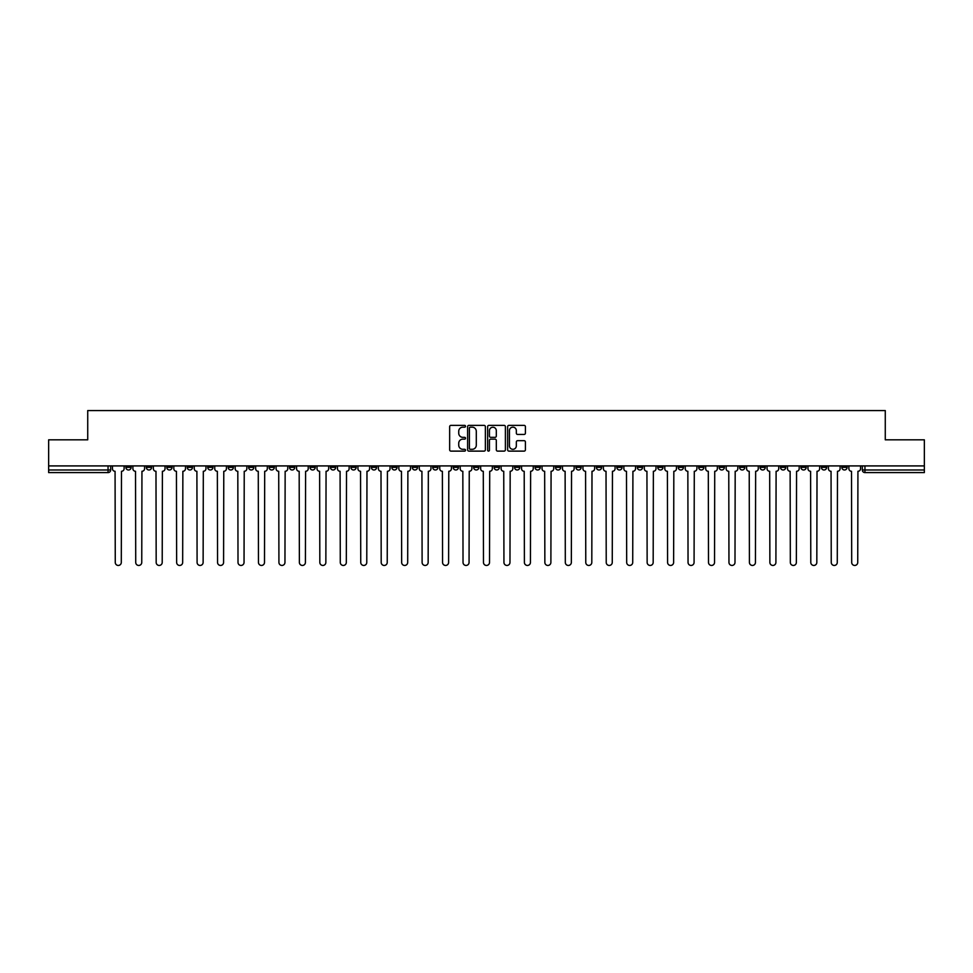 <?xml version="1.0" encoding="UTF-8"?>
<svg xmlns="http://www.w3.org/2000/svg" width="973" height="973" viewBox="0 0 973 973"><rect width="100%" height="100%" fill="white"/><g stroke="black" fill="none" stroke-linecap="round" stroke-linejoin="round"><path stroke-width="1.46" d="M465.52 426.271A0.9 0.9 0 0 0 464.62 425.371L450.937 425.371A1.289 1.289 0 0 0 449.66 426.661L449.66 449.83A1.289 1.289 0 0 0 450.937 451.119L464.62 451.119A0.9 0.9 0 0 0 465.52 450.219A0.9 0.9 0 0 0 464.62 449.307L462.844 449.307A4.123 4.123 0 0 1 458.733 445.196L458.733 443.262A4.123 4.123 0 0 1 462.844 439.139L464.62 439.139A0.9 0.9 0 0 0 465.52 438.239A0.9 0.9 0 0 0 464.62 437.339L462.844 437.339A4.123 4.123 0 0 1 458.733 433.228L458.733 431.294A4.123 4.123 0 0 1 462.844 427.171L464.62 427.171A0.9 0.9 0 0 0 465.52 426.271M800.949 465.909L800.949 467.356L806.203 467.356A2.627 2.627 0 0 1 803.576 469.983A2.627 2.627 0 0 1 800.949 467.356L800.949 465.909M678.217 465.909L678.217 467.356L683.46 467.356A2.627 2.627 0 0 1 680.832 469.983A2.627 2.627 0 0 1 678.217 467.356L678.217 465.909M657.76 465.909L657.76 467.356L663.002 467.356A2.627 2.627 0 0 1 660.375 469.983A2.627 2.627 0 0 1 657.76 467.356L657.76 465.909M535.016 465.909L535.016 467.356L540.258 467.356A2.627 2.627 0 0 1 537.643 469.983A2.627 2.627 0 0 1 535.016 467.356L535.016 465.909M514.559 465.909L514.559 467.356L519.813 467.356A2.627 2.627 0 0 1 517.186 469.983A2.627 2.627 0 0 1 514.559 467.356L514.559 465.909M494.102 465.909L494.102 467.356L499.356 467.356A2.627 2.627 0 0 1 496.729 469.983A2.627 2.627 0 0 1 494.102 467.356L494.102 465.909M453.187 465.909L453.187 467.356L458.441 467.356A2.627 2.627 0 0 1 455.814 469.983A2.627 2.627 0 0 1 453.187 467.356L453.187 465.909M412.284 467.356L412.284 465.909L412.284 467.356A2.627 2.627 0 0 0 414.899 469.983A2.627 2.627 0 0 1 412.284 467.356L417.526 467.356A2.627 2.627 0 0 1 414.899 469.983A2.627 2.627 0 0 0 417.526 467.356L417.526 465.909L417.526 467.356M391.827 467.356L391.827 465.909L391.827 467.356A2.627 2.627 0 0 0 394.442 469.983A2.627 2.627 0 0 1 391.827 467.356L397.069 467.356A2.627 2.627 0 0 1 394.442 469.983M371.37 467.356L371.37 465.909L371.37 467.356A2.627 2.627 0 0 0 373.985 469.983A2.627 2.627 0 0 1 371.37 467.356L376.612 467.356A2.627 2.627 0 0 1 373.985 469.983A2.627 2.627 0 0 0 376.612 467.356L376.612 465.909L376.612 467.356M350.912 465.909L350.912 467.356L356.154 467.356A2.627 2.627 0 0 1 353.527 469.983A2.627 2.627 0 0 1 350.912 467.356L350.912 465.909M330.455 465.909L330.455 467.356L335.697 467.356A2.627 2.627 0 0 1 333.07 469.983A2.627 2.627 0 0 1 330.455 467.356L330.455 465.909M309.998 465.909L309.998 467.356L315.24 467.356A2.627 2.627 0 0 1 312.625 469.983A2.627 2.627 0 0 1 309.998 467.356L309.998 465.909M289.54 467.356L289.54 465.909L289.54 467.356A2.627 2.627 0 0 0 292.168 469.983A2.627 2.627 0 0 1 289.54 467.356L294.783 467.356A2.627 2.627 0 0 1 292.168 469.983M248.626 467.356L248.626 465.909L248.626 467.356A2.627 2.627 0 0 0 251.253 469.983A2.627 2.627 0 0 1 248.626 467.356L253.868 467.356A2.627 2.627 0 0 1 251.253 469.983A2.627 2.627 0 0 0 253.868 467.356L253.868 465.909L253.868 467.356M228.168 467.356L228.168 465.909L228.168 467.356A2.627 2.627 0 0 0 230.796 469.983A2.627 2.627 0 0 1 228.168 467.356L233.411 467.356A2.627 2.627 0 0 1 230.796 469.983A2.627 2.627 0 0 0 233.411 467.356L233.411 465.909L233.411 467.356M207.711 467.356L207.711 465.909L207.711 467.356A2.627 2.627 0 0 0 210.338 469.983A2.627 2.627 0 0 1 207.711 467.356L212.953 467.356A2.627 2.627 0 0 1 210.338 469.983A2.627 2.627 0 0 0 212.953 467.356L212.953 465.909L212.953 467.356M187.254 467.356L187.254 465.909L187.254 467.356A2.627 2.627 0 0 0 189.881 469.983A2.627 2.627 0 0 1 187.254 467.356L192.496 467.356A2.627 2.627 0 0 1 189.881 469.983M166.797 467.356L166.797 465.909L166.797 467.356A2.627 2.627 0 0 0 169.424 469.983A2.627 2.627 0 0 1 166.797 467.356L172.051 467.356A2.627 2.627 0 0 1 169.424 469.983A2.627 2.627 0 0 0 172.051 467.356L172.051 465.909L172.051 467.356M146.339 467.356L146.339 465.909L146.339 467.356A2.627 2.627 0 0 0 148.966 469.983A2.627 2.627 0 0 1 146.339 467.356L151.593 467.356A2.627 2.627 0 0 1 148.966 469.983A2.627 2.627 0 0 0 151.593 467.356L151.593 465.909L151.593 467.356M524.119 434.445A1.289 1.289 0 0 0 525.408 433.155L525.408 426.661A1.289 1.289 0 0 0 524.119 425.371L508.928 425.371A1.289 1.289 0 0 0 507.638 426.661L507.638 449.83A1.289 1.289 0 0 0 508.928 451.119L524.119 451.119A1.289 1.289 0 0 0 525.408 449.83L525.408 441.973A1.289 1.289 0 0 0 524.119 440.684L517.612 440.684A1.289 1.289 0 0 0 516.335 441.973L516.335 445.865A3.442 3.442 0 0 1 512.893 449.307A3.442 3.442 0 0 1 509.438 445.865L509.438 430.613A3.442 3.442 0 0 1 512.893 427.171A3.442 3.442 0 0 1 516.335 430.613L516.335 433.155A1.289 1.289 0 0 0 517.612 434.445L524.119 434.445M48.65 465.909L48.65 439.82L87.728 439.82L87.728 410.57L885.272 410.57L885.272 439.82L924.35 439.82L924.35 465.909L48.65 465.909L48.65 469.983L110.679 469.983L110.679 465.909L110.679 469.983A2.627 2.627 0 0 1 108.052 472.598L48.65 472.598L48.65 469.983M485.369 426.661A1.289 1.289 0 0 0 484.092 425.371L468.901 425.371A1.289 1.289 0 0 0 467.612 426.661L467.612 449.83A1.289 1.289 0 0 0 468.901 451.119L484.092 451.119A1.289 1.289 0 0 0 485.369 449.83L485.369 426.661M488.908 425.371L504.099 425.371A1.289 1.289 0 0 1 505.388 426.661L505.388 449.83A1.289 1.289 0 0 1 504.099 451.119L497.604 451.119A1.289 1.289 0 0 1 496.315 449.83L496.315 440.428A1.289 1.289 0 0 0 495.026 439.139L490.72 439.139A1.289 1.289 0 0 0 489.431 440.428L489.431 450.219A0.9 0.9 0 0 1 488.531 451.119A0.9 0.9 0 0 1 487.631 450.219L487.631 426.661A1.289 1.289 0 0 1 488.908 425.371M862.321 465.909L862.321 469.983L924.35 469.983L924.35 472.598L864.948 472.598A2.627 2.627 0 0 1 862.321 469.983M924.35 465.909L924.35 469.983M847.118 465.909L847.118 467.356A2.627 2.627 0 0 1 844.491 469.983A2.627 2.627 0 0 1 841.864 467.356A2.627 2.627 0 0 0 844.491 469.983M841.864 465.909L841.864 467.356L847.118 467.356M826.661 465.909L826.661 467.356A2.627 2.627 0 0 1 824.034 469.983A2.627 2.627 0 0 1 821.407 467.356L826.661 467.356M821.407 465.909L821.407 467.356M806.203 465.909L806.203 467.356A2.627 2.627 0 0 1 803.576 469.983M785.746 465.909L785.746 467.356A2.627 2.627 0 0 1 783.119 469.983A2.627 2.627 0 0 1 780.504 467.356L785.746 467.356M780.504 465.909L780.504 467.356M765.289 465.909L765.289 467.356A2.627 2.627 0 0 1 762.662 469.983A2.627 2.627 0 0 1 760.047 467.356L765.289 467.356M760.047 465.909L760.047 467.356M744.832 465.909L744.832 467.356A2.627 2.627 0 0 1 742.204 469.983A2.627 2.627 0 0 1 739.589 467.356A2.627 2.627 0 0 0 742.204 469.983M739.589 465.909L739.589 467.356L744.832 467.356M724.374 465.909L724.374 467.356A2.627 2.627 0 0 1 721.747 469.983A2.627 2.627 0 0 1 719.132 467.356L724.374 467.356M719.132 465.909L719.132 467.356M703.917 465.909L703.917 467.356A2.627 2.627 0 0 1 701.29 469.983A2.627 2.627 0 0 1 698.675 467.356L703.917 467.356M698.675 465.909L698.675 467.356M683.46 465.909L683.46 467.356M663.002 465.909L663.002 467.356L663.002 465.909M642.545 465.909L642.545 467.356A2.627 2.627 0 0 1 639.93 469.983A2.627 2.627 0 0 1 637.303 467.356L642.545 467.356M637.303 465.909L637.303 467.356M622.088 465.909L622.088 467.356A2.627 2.627 0 0 1 619.473 469.983A2.627 2.627 0 0 1 616.846 467.356L622.088 467.356M616.846 465.909L616.846 467.356M601.63 465.909L601.63 467.356A2.627 2.627 0 0 1 599.015 469.983A2.627 2.627 0 0 1 596.388 467.356L601.63 467.356M596.388 465.909L596.388 467.356M581.173 465.909L581.173 467.356A2.627 2.627 0 0 1 578.558 469.983A2.627 2.627 0 0 1 575.931 467.356L581.173 467.356M575.931 465.909L575.931 467.356M560.716 465.909L560.716 467.356A2.627 2.627 0 0 1 558.101 469.983A2.627 2.627 0 0 1 555.474 467.356L560.716 467.356M555.474 465.909L555.474 467.356M540.258 465.909L540.258 467.356A2.627 2.627 0 0 1 537.643 469.983M519.813 465.909L519.813 467.356M499.356 467.356L499.356 465.909L499.356 467.356A2.627 2.627 0 0 1 496.729 469.983M478.898 465.909L478.898 467.356A2.627 2.627 0 0 1 476.271 469.983A2.627 2.627 0 0 1 473.644 467.356A2.627 2.627 0 0 0 476.271 469.983A2.627 2.627 0 0 0 478.898 467.356L473.644 467.356L473.644 465.909M458.441 467.356L458.441 465.909L458.441 467.356A2.627 2.627 0 0 1 455.814 469.983M437.984 465.909L437.984 467.356A2.627 2.627 0 0 1 435.357 469.983A2.627 2.627 0 0 1 432.742 467.356A2.627 2.627 0 0 0 435.357 469.983M432.742 465.909L432.742 467.356L437.984 467.356M397.069 465.909L397.069 467.356L397.069 465.909M356.154 467.356L356.154 465.909L356.154 467.356A2.627 2.627 0 0 1 353.527 469.983M335.697 467.356L335.697 465.909L335.697 467.356A2.627 2.627 0 0 1 333.07 469.983M315.24 467.356L315.24 465.909L315.24 467.356A2.627 2.627 0 0 1 312.625 469.983M294.783 465.909L294.783 467.356L294.783 465.909M274.325 467.356L274.325 465.909L274.325 467.356A2.627 2.627 0 0 1 271.71 469.983A2.627 2.627 0 0 1 269.083 467.356L274.325 467.356A2.627 2.627 0 0 1 271.71 469.983M269.083 465.909L269.083 467.356M192.496 465.909L192.496 467.356L192.496 465.909M131.136 465.909L131.136 467.356A2.627 2.627 0 0 1 128.509 469.983A2.627 2.627 0 0 1 125.882 467.356A2.627 2.627 0 0 0 128.509 469.983A2.627 2.627 0 0 0 131.136 467.356L131.136 465.909M125.882 465.909L125.882 467.356L131.136 467.356M108.052 465.909L108.052 472.598A2.627 2.627 0 0 0 110.679 469.983M470.312 427.171A0.9 0.9 0 0 0 469.412 428.071L469.412 448.407A0.9 0.9 0 0 0 470.312 449.307L472.185 449.307A4.123 4.123 0 0 0 476.296 445.196L476.296 431.294A4.123 4.123 0 0 0 472.185 427.171L470.312 427.171M496.315 430.686A3.442 3.442 0 0 0 492.873 427.244A3.442 3.442 0 0 0 489.431 430.686L489.431 436.05A1.289 1.289 0 0 0 490.72 437.339L495.026 437.339A1.289 1.289 0 0 0 496.315 436.05L496.315 430.686M112.442 468.67L112.442 465.909L112.442 468.67A2.627 2.627 48.4 0 0 115.069 471.285L115.264 562.43A3.016 3.016 48.4 0 0 118.28 565.447A3.016 3.016 48.4 0 0 121.297 562.43L121.491 471.285A2.627 2.627 48.4 0 0 124.118 468.67L124.118 465.909M115.069 471.285L115.264 562.43M121.297 562.43L121.491 471.285M132.9 468.67L132.9 465.909L132.9 468.67A2.627 2.627 48.4 0 0 135.527 471.285L135.721 562.43A3.016 3.016 48.4 0 0 138.738 565.447A3.016 3.016 48.4 0 0 141.754 562.43L141.949 471.285A2.627 2.627 48.4 0 0 144.576 468.67L144.576 465.909M153.357 468.67L153.357 465.909L153.357 468.67A2.627 2.627 48.4 0 0 155.984 471.285L156.179 562.43A3.016 3.016 48.4 0 0 159.195 565.447A3.016 3.016 48.4 0 0 162.211 562.43L162.406 471.285A2.627 2.627 48.4 0 0 165.033 468.67L165.033 465.909M135.527 471.285L135.721 562.43M141.754 562.43L141.949 471.285M155.984 471.285L156.179 562.43M162.211 562.43L162.406 471.285M173.814 468.67L173.814 465.909L173.814 468.67A2.627 2.627 48.4 0 0 176.441 471.285L176.636 562.43A3.016 3.016 48.4 0 0 179.652 565.447A3.016 3.016 48.4 0 0 182.669 562.43L182.863 471.285A2.627 2.627 48.4 0 0 185.49 468.67L185.49 465.909M194.272 468.67L194.272 465.909L194.272 468.67A2.627 2.627 48.4 0 0 196.899 471.285L197.093 562.43A3.016 3.016 48.4 0 0 200.11 565.447A3.016 3.016 48.4 0 0 203.126 562.43L203.321 471.285A2.627 2.627 48.4 0 0 205.948 468.67L205.948 465.909M214.729 468.67L214.729 465.909L214.729 468.67A2.627 2.627 48.4 0 0 217.356 471.285L217.551 562.43A3.016 3.016 48.4 0 0 220.567 565.447A3.016 3.016 48.4 0 0 223.583 562.43L223.778 471.285A2.627 2.627 48.4 0 0 226.405 468.67L226.405 465.909M176.441 471.285L176.636 562.43M182.669 562.43L182.863 471.285M196.899 471.285L197.093 562.43M203.126 562.43L203.321 471.285M217.356 471.285L217.551 562.43M223.583 562.43L223.778 471.285M235.186 468.67L235.186 465.909L235.186 468.67A2.627 2.627 48.4 0 0 237.813 471.285L238.008 562.43A3.016 3.016 48.4 0 0 241.024 565.447A3.016 3.016 48.4 0 0 244.041 562.43L244.235 471.285A2.627 2.627 48.4 0 0 246.85 468.67L246.85 465.909M255.644 468.67L255.644 465.909L255.644 468.67A2.627 2.627 48.4 0 0 258.271 471.285L258.465 562.43A3.016 3.016 48.4 0 0 261.482 565.447A3.016 3.016 48.4 0 0 264.498 562.43L264.692 471.285A2.627 2.627 48.4 0 0 267.307 468.67L267.307 465.909M276.101 468.67L276.101 465.909L276.101 468.67A2.627 2.627 48.4 0 0 278.716 471.285L278.923 562.43A3.016 3.016 48.4 0 0 281.939 565.447A3.016 3.016 48.4 0 0 284.955 562.43L285.15 471.285A2.627 2.627 48.4 0 0 287.765 468.67L287.765 465.909M296.558 468.67L296.558 465.909L296.558 468.67A2.627 2.627 48.4 0 0 299.173 471.285L299.38 562.43A3.016 3.016 48.4 0 0 302.396 565.447A3.016 3.016 48.4 0 0 305.413 562.43L305.607 471.285A2.627 2.627 48.4 0 0 308.222 468.67L308.222 465.909M317.016 468.67L317.016 465.909L317.016 468.67A2.627 2.627 48.4 0 0 319.631 471.285L319.825 562.43A3.016 3.016 48.4 0 0 322.841 565.447A3.016 3.016 48.4 0 0 325.858 562.43L326.064 471.285A2.627 2.627 48.4 0 0 328.679 468.67L328.679 465.909M337.473 468.67L337.473 465.909L337.473 468.67A2.627 2.627 48.4 0 0 340.088 471.285L340.282 562.43A3.016 3.016 48.4 0 0 343.299 565.447A3.016 3.016 48.4 0 0 346.315 562.43L346.522 471.285A2.627 2.627 48.4 0 0 349.137 468.67L349.137 465.909M357.93 468.67L357.93 465.909L357.93 468.67A2.627 2.627 48.4 0 0 360.545 471.285L360.74 562.43A3.016 3.016 48.4 0 0 363.756 565.447A3.016 3.016 48.4 0 0 366.772 562.43L366.979 471.285A2.627 2.627 48.4 0 0 369.594 468.67L369.594 465.909M378.388 468.67L378.388 465.909L378.388 468.67A2.627 2.627 48.4 0 0 381.002 471.285L381.197 562.43A3.016 3.016 48.4 0 0 384.213 565.447A3.016 3.016 48.4 0 0 387.23 562.43L387.424 471.285A2.627 2.627 48.4 0 0 390.051 468.67L390.051 465.909M398.833 468.67L398.833 465.909L398.833 468.67A2.627 2.627 48.4 0 0 401.46 471.285L401.654 562.43A3.016 3.016 48.4 0 0 404.671 565.447A3.016 3.016 48.4 0 0 407.687 562.43L407.882 471.285A2.627 2.627 48.4 0 0 410.509 468.67L410.509 465.909M419.29 468.67L419.29 465.909L419.29 468.67A2.627 2.627 48.4 0 0 421.917 471.285L422.112 562.43A3.016 3.016 48.4 0 0 425.128 565.447A3.016 3.016 48.4 0 0 428.144 562.43L428.339 471.285A2.627 2.627 48.4 0 0 430.966 468.67L430.966 465.909M439.747 468.67L439.747 465.909L439.747 468.67A2.627 2.627 48.4 0 0 442.374 471.285L442.569 562.43A3.016 3.016 48.4 0 0 445.585 565.447A3.016 3.016 48.4 0 0 448.602 562.43L448.796 471.285A2.627 2.627 48.4 0 0 451.423 468.67L451.423 465.909M460.205 468.67L460.205 465.909L460.205 468.67A2.627 2.627 48.4 0 0 462.832 471.285L463.026 562.43A3.016 3.016 48.4 0 0 466.043 565.447A3.016 3.016 48.4 0 0 469.059 562.43L469.254 471.285A2.627 2.627 48.4 0 0 471.881 468.67L471.881 465.909M480.662 468.67L480.662 465.909L480.662 468.67A2.627 2.627 48.4 0 0 483.289 471.285L483.484 562.43A3.016 3.016 48.4 0 0 486.5 565.447A3.016 3.016 48.4 0 0 489.516 562.43L489.711 471.285A2.627 2.627 48.4 0 0 492.338 468.67L492.338 465.909M501.119 468.67L501.119 465.909L501.119 468.67A2.627 2.627 48.4 0 0 503.746 471.285L503.941 562.43A3.016 3.016 48.4 0 0 506.957 565.447A3.016 3.016 48.4 0 0 509.974 562.43L510.168 471.285A2.627 2.627 48.4 0 0 512.795 468.67L512.795 465.909M521.577 468.67L521.577 465.909L521.577 468.67A2.627 2.627 48.4 0 0 524.204 471.285L524.398 562.43A3.016 3.016 48.4 0 0 527.415 565.447A3.016 3.016 48.4 0 0 530.431 562.43L530.626 471.285A2.627 2.627 48.4 0 0 533.253 468.67L533.253 465.909M542.034 468.67L542.034 465.909L542.034 468.67A2.627 2.627 48.4 0 0 544.661 471.285L544.856 562.43A3.016 3.016 48.4 0 0 547.872 565.447A3.016 3.016 48.4 0 0 550.888 562.43L551.083 471.285A2.627 2.627 48.4 0 0 553.71 468.67L553.71 465.909M244.041 562.43L244.235 471.285M237.813 471.285L238.008 562.43M264.498 562.43L264.692 471.285M258.271 471.285L258.465 562.43M284.955 562.43L285.15 471.285M278.716 471.285L278.923 562.43M305.413 562.43L305.607 471.285M299.173 471.285L299.38 562.43M325.858 562.43L326.064 471.285M319.631 471.285L319.825 562.43M346.315 562.43L346.522 471.285M340.088 471.285L340.282 562.43M366.772 562.43L366.979 471.285M360.545 471.285L360.74 562.43M387.23 562.43L387.424 471.285M381.002 471.285L381.197 562.43M407.687 562.43L407.882 471.285M401.46 471.285L401.654 562.43M428.144 562.43L428.339 471.285M421.917 471.285L422.112 562.43M448.602 562.43L448.796 471.285M442.374 471.285L442.569 562.43M469.059 562.43L469.254 471.285M462.832 471.285L463.026 562.43M489.516 562.43L489.711 471.285M483.289 471.285L483.484 562.43M509.974 562.43L510.168 471.285M503.746 471.285L503.941 562.43M530.431 562.43L530.626 471.285M524.204 471.285L524.398 562.43M550.888 562.43L551.083 471.285M544.661 471.285L544.856 562.43M562.491 468.67L562.491 465.909L562.491 468.67A2.627 2.627 48.4 0 0 565.118 471.285L565.313 562.43A3.016 3.016 48.4 0 0 568.329 565.447A3.016 3.016 48.4 0 0 571.346 562.43L571.54 471.285A2.627 2.627 48.4 0 0 574.167 468.67L574.167 465.909M582.949 468.67L582.949 465.909L582.949 468.67A2.627 2.627 48.4 0 0 585.576 471.285L585.77 562.43A3.016 3.016 48.4 0 0 588.787 565.447A3.016 3.016 48.4 0 0 591.803 562.43L591.998 471.285A2.627 2.627 48.4 0 0 594.612 468.67L594.612 465.909M603.406 468.67L603.406 465.909L603.406 468.67A2.627 2.627 48.4 0 0 606.021 471.285L606.228 562.43A3.016 3.016 48.4 0 0 609.244 565.447A3.016 3.016 48.4 0 0 612.26 562.43L612.455 471.285A2.627 2.627 48.4 0 0 615.07 468.67L615.07 465.909M623.863 468.67L623.863 465.909L623.863 468.67A2.627 2.627 48.4 0 0 626.478 471.285L626.685 562.43A3.016 3.016 48.4 0 0 629.701 565.447A3.016 3.016 48.4 0 0 632.718 562.43L632.912 471.285A2.627 2.627 48.4 0 0 635.527 468.67L635.527 465.909M565.118 471.285L565.313 562.43M571.346 562.43L571.54 471.285M585.576 471.285L585.77 562.43M591.803 562.43L591.998 471.285M606.021 471.285L606.228 562.43M612.26 562.43L612.455 471.285M626.478 471.285L626.685 562.43M632.718 562.43L632.912 471.285M644.321 468.67L644.321 465.909L644.321 468.67A2.627 2.627 48.4 0 0 646.936 471.285L647.142 562.43A3.016 3.016 48.4 0 0 650.159 565.447A3.016 3.016 48.4 0 0 653.175 562.43L653.37 471.285A2.627 2.627 48.4 0 0 655.984 468.67L655.984 465.909M646.936 471.285L647.142 562.43M653.175 562.43L653.37 471.285M664.778 468.67L664.778 465.909L664.778 468.67A2.627 2.627 48.4 0 0 667.393 471.285L667.587 562.43A3.016 3.016 48.4 0 0 670.604 565.447A3.016 3.016 48.4 0 0 673.62 562.43L673.827 471.285A2.627 2.627 48.4 0 0 676.442 468.67L676.442 465.909M667.393 471.285L667.587 562.43M673.62 562.43L673.827 471.285M685.235 468.67L685.235 465.909L685.235 468.67A2.627 2.627 48.4 0 0 687.85 471.285L688.045 562.43A3.016 3.016 48.4 0 0 691.061 565.447A3.016 3.016 48.4 0 0 694.077 562.43L694.284 471.285A2.627 2.627 48.4 0 0 696.899 468.67L696.899 465.909M687.85 471.285L688.045 562.43M694.077 562.43L694.284 471.285M705.693 468.67L705.693 465.909L705.693 468.67A2.627 2.627 48.4 0 0 708.308 471.285L708.502 562.43A3.016 3.016 48.4 0 0 711.518 565.447A3.016 3.016 48.4 0 0 714.535 562.43L714.729 471.285A2.627 2.627 48.4 0 0 717.356 468.67L717.356 465.909M708.308 471.285L708.502 562.43M714.535 562.43L714.729 471.285M726.15 468.67L726.15 465.909L726.15 468.67A2.627 2.627 48.4 0 0 728.765 471.285L728.959 562.43A3.016 3.016 48.4 0 0 731.976 565.447A3.016 3.016 48.4 0 0 734.992 562.43L735.187 471.285A2.627 2.627 48.4 0 0 737.814 468.67L737.814 465.909M728.765 471.285L728.959 562.43M734.992 562.43L735.187 471.285M746.595 468.67L746.595 465.909L746.595 468.67A2.627 2.627 48.4 0 0 749.222 471.285L749.417 562.43A3.016 3.016 48.4 0 0 752.433 565.447A3.016 3.016 48.4 0 0 755.449 562.43L755.644 471.285A2.627 2.627 48.4 0 0 758.271 468.67L758.271 465.909M749.222 471.285L749.417 562.43M755.449 562.43L755.644 471.285M767.052 468.67L767.052 465.909L767.052 468.67A2.627 2.627 48.4 0 0 769.679 471.285L769.874 562.43A3.016 3.016 48.4 0 0 772.89 565.447A3.016 3.016 48.4 0 0 775.907 562.43L776.101 471.285A2.627 2.627 48.4 0 0 778.728 468.67L778.728 465.909M769.679 471.285L769.874 562.43M775.907 562.43L776.101 471.285M787.51 468.67L787.51 465.909L787.51 468.67A2.627 2.627 48.4 0 0 790.137 471.285L790.331 562.43A3.016 3.016 48.4 0 0 793.348 565.447A3.016 3.016 48.4 0 0 796.364 562.43L796.559 471.285A2.627 2.627 48.4 0 0 799.186 468.67L799.186 465.909M790.137 471.285L790.331 562.43M796.364 562.43L796.559 471.285M807.967 468.67L807.967 465.909L807.967 468.67A2.627 2.627 48.4 0 0 810.594 471.285L810.789 562.43A3.016 3.016 48.4 0 0 813.805 565.447A3.016 3.016 48.4 0 0 816.821 562.43L817.016 471.285A2.627 2.627 48.4 0 0 819.643 468.67L819.643 465.909M810.594 471.285L810.789 562.43M816.821 562.43L817.016 471.285M828.424 468.67L828.424 465.909L828.424 468.67A2.627 2.627 48.4 0 0 831.051 471.285L831.246 562.43A3.016 3.016 48.4 0 0 834.262 565.447A3.016 3.016 48.4 0 0 837.279 562.43L837.473 471.285A2.627 2.627 48.4 0 0 840.1 468.67L840.1 465.909M831.051 471.285L831.246 562.43M837.279 562.43L837.473 471.285M848.882 468.67L848.882 465.909L848.882 468.67A2.627 2.627 48.4 0 0 851.509 471.285L851.703 562.43A3.016 3.016 48.4 0 0 854.72 565.447A3.016 3.016 48.4 0 0 857.736 562.43L857.931 471.285A2.627 2.627 48.4 0 0 860.558 468.67L860.558 465.909M851.509 471.285L851.703 562.43M857.736 562.43L857.931 471.285M864.948 465.909L864.948 472.598"/></g></svg>
